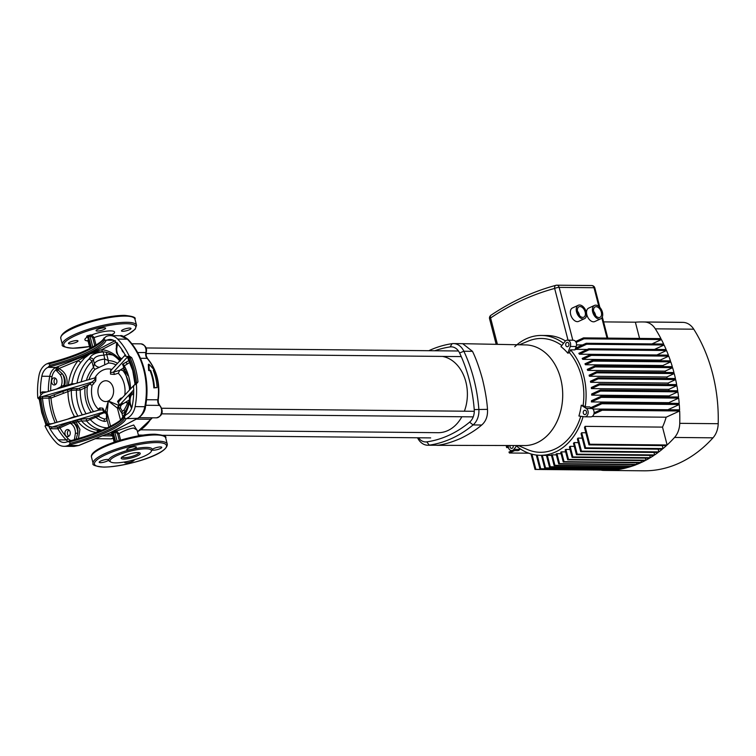 <?xml version="1.0" encoding="UTF-8"?>
<svg xmlns="http://www.w3.org/2000/svg" width="756" height="756" viewBox="0 0 756 756"><rect width="100%" height="100%" fill="white"/><g stroke="black" fill="none" stroke-linecap="round" stroke-linejoin="round"><path stroke-width="1.13" d="M145.965 448.818A21.348 4.706 165.5 0 0 122.67 453.345A21.348 4.706 165.5 0 0 110.074 461.179A21.348 4.706 165.5 0 0 115.498 462.861A21.348 4.706 165.5 0 0 138.802 458.334A21.348 4.706 165.5 0 0 151.398 450.491A21.348 4.706 165.5 0 0 145.965 448.818M104.347 327.82A4.923 1.087 165.5 0 0 98.97 328.869A4.923 1.087 165.5 0 0 96.059 330.674A4.923 1.087 165.5 0 0 97.316 331.062A4.923 1.087 165.5 0 0 102.693 330.022A4.923 1.087 165.5 0 0 105.604 328.208A4.923 1.087 165.5 0 0 104.347 327.82M76.725 340.559A4.923 1.087 165.5 0 0 71.347 341.599A4.923 1.087 165.5 0 0 68.446 343.413A4.923 1.087 165.5 0 0 69.694 343.8A4.923 1.087 165.5 0 0 75.071 342.751A4.923 1.087 165.5 0 0 77.981 340.947A4.923 1.087 165.5 0 0 76.725 340.559M129.758 328.066A4.923 1.087 165.5 0 0 124.381 329.115A4.923 1.087 165.5 0 0 121.47 330.92A4.923 1.087 165.5 0 0 122.727 331.308A4.923 1.087 165.5 0 0 128.104 330.268A4.923 1.087 165.5 0 0 131.005 328.454A4.923 1.087 165.5 0 0 129.758 328.066M107.465 459.431A4.923 1.087 165.5 0 0 102.088 460.47A4.923 1.087 165.5 0 0 99.187 462.285A4.923 1.087 165.5 0 0 100.435 462.672A4.923 1.087 165.5 0 0 105.594 461.699A4.923 1.087 165.5 0 0 108.722 459.922A4.923 1.087 165.5 0 0 108.722 459.818A4.923 1.087 165.5 0 0 107.465 459.431M135.088 446.692A4.923 1.087 165.5 0 0 129.711 447.741A4.923 1.087 165.5 0 0 126.8 449.546A4.923 1.087 165.5 0 0 128.057 449.933A4.923 1.087 165.5 0 0 131.374 449.48A4.923 1.087 165.5 0 0 136.345 447.079A4.923 1.087 165.5 0 0 135.088 446.692M110.357 461.689A22.444 4.952 -14.5 0 1 108.722 459.922A22.444 4.952 -14.5 0 1 131.374 449.48A22.444 4.952 -14.5 0 1 146.484 447.42A22.444 4.952 -14.5 0 1 152.211 449.688A4.923 1.087 165.5 0 0 152.211 449.792A4.923 1.087 165.5 0 0 153.468 450.179A4.923 1.087 165.5 0 0 158.845 449.14A4.923 1.087 165.5 0 0 161.746 447.325A4.923 1.087 165.5 0 0 160.499 446.938A4.923 1.087 165.5 0 0 155.339 447.911A4.923 1.087 165.5 0 0 152.211 449.688A22.444 4.952 -14.5 0 1 151.398 451.067M124.995 461.907A4.923 1.087 165.5 0 0 124.589 462.53A4.923 1.087 165.5 0 0 125.846 462.918A4.923 1.087 165.5 0 0 131.223 461.869A4.923 1.087 165.5 0 0 134.133 460.064A4.923 1.087 165.5 0 0 133.935 459.846M442.506 356.426A38.31 28.898 90.6 0 1 465.838 381.789A38.31 28.898 90.6 0 1 464.392 411.198M111.85 369.41A22.255 16.783 -89.4 0 0 95.039 377.603L95.398 377.339A1.096 0.917 -124.7 0 1 95.095 377.82L42.941 392.988L40.909 395.029L40.446 393.073A61.841 46.645 90.6 0 1 41.835 376.242L49.735 376.318A12.587 9.497 90.6 0 1 55.878 367.435L47.968 367.359L49.849 365.337A60.206 13.277 165.5 0 0 104.526 340.124L106.946 340.172A12.587 9.497 -89.4 0 1 110.14 339.463A12.587 9.497 -89.4 0 1 115.876 342.109A61.841 46.645 90.6 0 1 124.749 354.214L125.288 356.133L125.666 354.97M110.612 370.742L110.508 372.472L113.305 372.235L119.75 370.27L124.362 367.463M127.811 357.711L126.838 357.673L127.566 356.728L129.21 355.963L131.714 357.692L130.079 357.777A1.644 1.011 65.2 0 0 128.596 356.218L129.21 355.963M125.137 355.49L125.288 356.133L127.887 356.539A1.644 1.011 65.2 0 1 129.37 358.098L128.87 358.306A1.644 1.03 69.4 0 0 127.566 356.728M39.548 399.716L37.866 398.072L39.577 397.287L42.865 396.39L49.82 396.427L66.802 389.964L72.17 388.801L78.804 388.471L89.586 384.18L94.887 379.673L95.143 377.811L43.375 392.903M55.179 422.774A61.841 46.645 90.6 0 1 51.219 411.396A61.841 46.645 90.6 0 1 48.989 398.166L42.317 398.128L40.531 399.055A1.644 1.011 -114.8 0 0 39.047 397.495L40.909 395.029M95.398 377.339L95.917 377.14L95.766 380.93L94.869 379.635L95.332 379.446L95.766 380.93L92.109 385.324A22.255 16.783 -89.4 0 0 92.402 398.497A22.255 16.783 -89.4 0 0 98.261 409.109L99.82 407.909L102.816 408.202L104.904 411.963L104.649 411.141L105.415 411.642L106.7 413.277L107.144 420.251A5.472 2.816 -135.8 0 1 106.407 418.37L106.52 414.666L104.649 411.141A20.299 15.309 -89.4 0 0 105.339 411.292L108.306 400.973L118.427 405.254A20.299 15.309 -89.4 0 0 118.9 404.573L119.646 405.169L119.07 404.224M124.778 395.133A22.255 16.783 -89.4 0 0 124.154 383.859A22.255 16.783 -89.4 0 0 118.295 373.256L114.402 374.428L110.527 374.125L110.508 372.566M110.688 371.073L110.659 370.345L111.69 369.835M138.575 435.872L137.063 430.032L133.595 428.019C129.153 428.69 124.267 430.561 118.928 433.642L120.61 440.134M69.079 444.963L70.024 443.375A60.206 13.277 165.5 0 0 124.712 418.162L126.195 418.635A61.302 13.523 -14.5 0 1 69.079 444.963L68.153 445.397A16.415 12.389 -89.4 0 1 63.986 446.305A16.415 12.389 -89.4 0 1 56.492 442.865A65.677 49.537 90.6 0 1 45.02 425.978L46.267 425.401L52.202 427.017L58.25 427.074L70.157 421.791L81.78 419.079L89.293 418.512L104.13 412.767A22.255 16.783 -89.4 0 0 105.32 413.107L104.923 412.02L104.13 412.767M45.681 425.675L45.785 424.258L41.722 412.511L39.265 399.253M130.051 362.228L124.069 366.008M83.547 386.288A1.644 1.011 -114.8 0 1 85.022 387.847L87.337 386.59A28.17 21.244 -89.4 0 0 88.178 400.444A28.17 21.244 -89.4 0 0 93.564 411.604M67.482 419.193L74.447 416.556L78.029 416.206M78.804 388.471A1.644 1.011 -114.8 0 1 80.278 390.039L71.329 390.323L50.992 398.034L48.989 398.166A1.644 1.238 -89.4 0 1 49.82 396.427A1.644 0.718 -110.8 0 1 50.992 398.034A60.574 45.691 -89.4 0 0 53.185 410.99A60.574 45.691 -89.4 0 0 57.097 422.217M133.661 393.97L131.336 395.038A10.395 7.844 -89.4 0 0 130.476 404.12A10.395 7.844 -89.4 0 0 131.78 407.248A1.644 0.68 148.7 0 0 131.45 408.108L131.582 408.325M117.643 343.243L116.689 348.903L116.122 348.894L116.604 352.854L120.469 359.185L121.981 358.864M55.453 384.577A3.553 2.684 90.6 0 1 54.205 382.621A3.553 2.684 90.6 0 1 55.509 378.293M51.682 382.593A3.553 2.684 -89.4 0 0 54.186 384.984A3.553 2.684 -89.4 0 0 56.766 380.259A3.553 2.684 -89.4 0 0 54.262 377.868A3.553 2.684 -89.4 0 0 51.682 382.593M68.815 436.259A3.553 2.684 90.6 0 1 67.567 434.303A3.553 2.684 90.6 0 1 68.881 429.975M65.054 434.275A3.553 2.684 -89.4 0 0 67.558 436.666A3.553 2.684 -89.4 0 0 70.128 431.941A3.553 2.684 -89.4 0 0 67.624 429.55A3.553 2.684 -89.4 0 0 65.054 434.275M121.877 349.527A3.553 2.684 -89.4 0 0 121.99 350.179A3.553 2.684 -89.4 0 0 123.71 352.4M135.211 384.398A1.644 0.992 61.2 0 0 135.296 383.16L135.097 383.85L137.979 381.903L136.42 383.878L133.906 385.314L133.453 387.592M37.866 398.072L38.339 397.826A1.644 1.011 -114.8 0 1 39.822 399.385A64.581 48.715 -89.4 0 0 42.062 412.228A64.581 48.715 -89.4 0 0 46.239 424.192L46.239 424.192A1.644 1.011 -114.8 0 1 46.078 425.496M46.239 424.192L52.258 423.625M40.446 393.073L42.289 391.882A1.096 0.822 -89.4 0 0 43.035 392.959M56.549 389.028L63.164 385.598L64.685 385.456A1.096 0.822 -89.4 0 0 64.884 386.609M74.315 439.68A2.882 2.173 90.6 0 1 74.485 438.877L75.43 433.216L77.745 433.245C78.388 428.85 77.273 425.411 74.381 422.925A1.096 0.822 90.6 0 1 74.551 420.969M75.43 433.216A10.395 7.844 -89.4 0 0 70.138 423.256L57.862 428.775L51.814 428.718A1.096 0.822 90.6 0 1 52.202 427.017L70.157 421.791A1.096 0.482 69.1 0 1 71.007 423.133L70.138 423.256A1.096 0.68 65.2 0 0 69.155 422.217M40.531 399.055L39.775 400.085M94.802 345.775L92.761 337.894L91.268 336.335A1.096 0.822 90.6 0 1 91.778 334.936L94.094 337.611L96.012 345.048M130.353 393.999A1.096 0.68 65.2 0 1 131.336 395.038L130.694 395.624A1.096 0.841 59.9 0 0 129.522 394.424L133.708 392.459M60.763 387.809A1.096 0.68 -114.8 0 0 60.782 387.081A10.395 7.844 -89.4 0 0 60.348 374.872L56.983 371.215A2.882 2.173 90.6 0 1 56.02 369.788L56.199 367.501L57.116 367.652A1.644 1.238 90.6 0 1 57.673 367.132A1.644 0.794 68.3 0 1 58.873 368.541C65.488 372.028 68.106 377.726 66.726 385.626L68.342 384.993A41.523 31.327 90.6 0 1 78.208 360.546L58.873 368.541A1.644 0.699 -66.8 0 1 58.07 369.949L62.389 373.851A12.039 9.081 90.6 0 1 63.844 385.447A1.096 0.822 -89.4 0 0 64.251 386.788M55.991 367.917A1.644 1.295 -3.3 0 0 57.116 367.652L57.588 369.24A1.436 1.087 -89.4 0 0 58.07 369.949A1.644 0.954 -54.1 0 0 56.983 371.215M37.8 398.072A65.677 49.537 90.6 0 1 39.028 375.335A16.415 12.389 -89.4 0 1 47.033 363.74L49.442 363.778L49.849 365.337M112.984 436.212L110.678 434.407M118.295 402.835L117.577 401.389L120.582 398.336L122.396 397.703M118.683 428.34L113.069 431.553L115.328 430.996L113.06 432.659A44.056 33.236 90.6 0 1 112.795 432.782L111.434 432.309L107.985 433.594M119.306 440.521L117.596 433.925L116.122 432.385A1.096 0.822 90.6 0 1 116.585 431.014L133.708 424.995L137.195 430.551M110.763 434.426L112.134 433.065M119.24 401.096L118.371 403.071L120.743 405.991A22.255 16.783 -89.4 0 0 121.518 404.753L119.646 405.169M129.181 400.689A1.096 0.68 65.2 0 0 128.596 400.396L121.518 404.753M129.276 397.25L129.106 396.106L130.202 395.482M129.72 395.293L128.841 395.152L133.727 389.898M91.372 347.684L88.528 336.675A2.192 1.654 90.6 0 1 88.471 336.411L86.638 336.722L86.931 336.004L90.54 334.927L88.471 336.411A0.822 0.51 65.2 0 0 87.734 335.626M111.869 432.763L112.304 432.98A0.822 0.68 -121.3 0 0 111.434 432.309L112.058 432.007A43.234 32.612 -89.4 0 0 112.323 431.884L112.058 432.007A0.822 0.51 -114.5 0 1 112.795 432.782M133.651 388.348L133.708 388.868A61.841 46.645 90.6 0 1 132.319 405.698A12.587 9.497 -89.4 0 1 126.186 414.59L124.315 416.613A60.206 13.277 -14.5 0 1 69.628 441.825L67.218 441.778A12.587 9.497 -89.4 0 1 64.014 442.477A12.587 9.497 -89.4 0 1 58.278 439.841A61.841 46.645 90.6 0 1 49.414 427.735L48.866 425.817M68.144 441.343L68.418 441.249C96.333 434.398 121.82 422.406 124.419 415.819L124.712 418.162M128.066 339.435A2.74 1.427 135.9 0 0 127.367 339.179L120.223 335.73C121.347 335.059 123.965 336.288 128.066 339.435L128.066 339.435C135.74 347.476 141.174 357.55 144.358 369.675C147.429 381.808 147.826 394.103 145.521 406.567L145.521 406.567C145.199 410.905 142.771 414.76 138.244 418.125L138.244 418.125A2.74 2.003 -118.6 0 1 137.601 418.314L126.195 418.635M127.121 418.21A16.415 12.389 -89.4 0 0 135.126 406.615L144.84 406.709A65.677 49.537 -89.4 0 0 143.659 369.457A65.677 49.537 -89.4 0 0 127.367 339.179L117.662 339.085A65.677 49.537 90.6 0 1 129.134 355.963M136.354 383.868A65.677 49.537 90.6 0 1 135.126 406.615M104.526 340.124L104.13 338.575A60.206 13.277 -14.5 0 1 49.442 363.778M117.662 339.085A16.415 12.389 -89.4 0 0 110.178 335.636A16.415 12.389 -89.4 0 0 106.01 336.552L104.13 338.575L104.243 337.781C102.977 339.671 102.4 341.693 90.333 348.214C79.049 353.884 65.016 358.883 48.233 363.211L47.968 363.305M70.024 443.375L69.628 441.825M104.498 412.521A1.096 0.917 55.3 0 0 103.534 412.086L103.941 411.812L102.693 409.846L98.979 410.073L46.267 425.401M47.968 367.359A12.587 9.497 -89.4 0 0 41.835 376.242M94.869 379.635L95.369 378.331L95.332 379.446M123.077 365.507L122.472 364.297L129.276 360.338M129.512 390.039A28.17 21.244 -89.4 0 0 122.642 370.317L124.4 369.693A1.644 1.011 65.2 0 0 122.916 368.134M96.872 432.271A2.74 1.795 -84.4 0 1 98.696 430.41L100.576 430.514M127.499 407.153A30.552 23.049 90.6 0 1 124.948 411.642A5.377 4.054 90.6 0 1 121.962 413.419A5.472 3.591 -90.7 0 1 122.321 411.037A2.996 2.259 -89.4 0 0 123.975 410.045A28.17 21.244 -89.4 0 0 127.556 402.891L129.588 401.436M130.259 397.183L130.212 398.488M86.411 380.344A30.552 23.049 90.6 0 1 93.489 367.454A5.472 2.769 43 0 0 94.972 369.315A28.17 21.244 -89.4 0 0 89 379.474L88.358 379.786M68.427 385.579A1.096 0.501 -111.1 0 0 68.342 384.993L71.877 383.727L74.683 383.755M103.203 351.795L97.921 351.871L89.992 353.884L84.492 358.06A2.74 1.862 42.9 0 1 82.697 357.588A1.644 0.945 66.4 0 0 81.884 357.125L89.992 353.884L78.208 360.546A2.74 1.314 39.5 0 0 81.034 362.124A39.407 29.72 -89.4 0 0 71.877 383.727A1.096 0.822 -89.4 0 0 72 384.539M105.793 352.201A2.74 1.795 -93.7 0 1 106.738 354.545L103.742 355.178C97.949 355.414 94.509 357.002 93.404 359.941L91.92 361.387A2.74 1.455 46.5 0 0 88.924 359.138L89.699 358.146C91.391 354.621 95.899 352.542 103.213 351.918L103.865 351.871M81.204 381.865A36.666 27.66 -89.4 0 1 91.92 361.387L93.489 367.454L94.406 363.797C95.653 361.359 99.093 359.771 104.734 359.034L108.316 360.621A5.472 3.591 90.9 0 0 108.637 363.012L94.972 369.315M108.902 427.064L107.144 420.251A5.377 4.054 90.6 0 1 103.978 421.309A5.472 3.544 -77.4 0 1 104.64 418.956A28.17 21.244 -89.4 0 1 98.516 416.272L86.581 420.988L81.506 420.941L76.139 422.009L79.938 429.417L78.435 438.508M116.027 342.26L101.776 349.678A41.523 31.327 90.6 0 1 120.384 360.225M116.329 346.295L116.622 342.893M106.407 434.105L101.37 436.221A2.74 1.54 -113.4 0 1 100.954 436.297L112.181 431.941L137.601 418.314C141.259 416.197 143.668 412.332 144.84 406.709L145.521 406.567M74.031 446.409L78.633 445.501A2.74 1.332 68.2 0 0 78.974 445.454L74.031 446.409L63.986 446.305M120.223 335.73L110.178 335.636M51.814 428.718L49.414 427.735M97.921 351.871A2.74 1.361 84 0 1 96.9 351.039L89.992 353.884L96.003 350.623A1.644 1.087 -116 0 1 96.9 351.039L101.776 349.678A2.74 1.795 -84.4 0 0 103.298 351.805L101.342 351.701M66.811 386.042A1.096 0.491 -111.1 0 0 66.726 385.626L64.685 385.456C65.838 381.222 65.073 377.348 62.389 373.851A1.644 0.68 -31.3 0 0 60.348 374.872M148.932 364.165L148.318 364.449L148.649 370.544L150 370.553A43.234 32.612 90.6 0 1 153.827 387.885L157.125 387.63L154.432 387.601A44.056 33.236 -89.4 0 0 150.595 370.279L149.244 370.27L148.932 364.165L154.64 370.317L153.288 370.308A44.056 33.236 90.6 0 1 157.125 387.63M153.402 370.591L154.64 370.317M84.492 358.06L81.034 362.124M120.525 420.081L117.435 408.136L108.306 400.973L107.106 412.899L110.556 426.242M149.244 370.27L148.649 370.544M154.432 387.601L153.827 387.885M150.595 370.279L150 370.553M122.869 416.896L121.962 413.419L118.692 408.231L118.9 404.573L120.743 405.991M104.923 412.001L103.941 411.812L104.073 411.273L104.923 412.001M120.573 406.407L120.478 407.89A5.472 0.576 4.7 0 0 118.645 407.767A5.472 1.21 165.5 0 1 117.435 408.136A5.472 1.03 110.6 0 0 118.427 405.254A5.472 2.476 36.2 0 1 118.739 405.5A5.472 1.314 -10.2 0 0 119.684 405.405M105.075 412.143A5.472 0.983 138 0 1 105.415 411.642A5.472 3.563 -79.9 0 0 105.339 411.292A5.472 3.43 -178.4 0 1 107.106 412.899A5.472 1.21 -14.5 0 1 106.7 413.277A5.472 2.74 154.4 0 0 106.398 414.373M106.842 413.693A5.472 2.429 157.3 0 0 106.52 414.666M104.64 418.956A2.996 2.259 -89.4 0 0 106.407 418.37M89.699 358.146A2.74 2.4 18.7 0 1 93.404 359.941L94.406 363.797A5.472 4.479 11.7 0 0 98.696 367.18M103.213 351.918L104.734 359.034A5.472 0.765 93.1 0 0 104.734 364.392M116.037 364.902A28.17 21.244 -89.4 0 0 108.637 363.012M118.692 408.231A5.472 0.737 0.6 0 1 120.516 408.212L122.321 411.037M75.298 420.79A1.096 0.491 68.9 0 1 76.139 422.009L73.54 422.916A12.039 9.081 90.6 0 1 77.745 433.245L76.044 439.444M48.337 391.419A61.841 46.645 90.6 0 1 49.735 376.318L52.013 376.724A10.943 8.259 -89.4 0 1 56.02 369.788L57.588 369.24M81.884 357.125L55.878 367.435A1.644 1.011 -114.8 0 1 56.199 367.501A1.644 1.484 -1.6 0 0 56.851 367.35M74.485 438.877L75.591 439.33M73.71 420.96A1.096 0.822 90.6 0 0 73.54 422.916L71.007 423.133M103.402 351.814A2.74 1.795 -84.4 0 1 103.298 351.805C109.554 352.457 115.129 355.585 120.043 361.188M103.487 411.576L103.213 409.932L104.073 411.273M109.327 433.084L120.45 427.423A2.74 1.833 -116.3 0 1 119.902 427.556M113.06 432.659A0.822 0.51 -115 0 0 112.323 431.884L113.069 431.553L113.608 432.375M116.122 432.385L114.865 432.366A1.096 0.822 -89.4 0 1 115.328 430.996L116.585 431.014L118.928 433.642L117.596 433.925M99.82 407.909A1.644 1.38 -125.1 0 1 99.508 409.884L98.979 410.073M48.762 424.636L99.527 409.865M46.948 425.184L47.637 424.966L46.957 425.165M110.943 370.525L110.367 372.141M118.437 402.882L117.577 401.389L118.323 402.825M119.268 404.299L119.429 404.46A0.548 0.482 124.7 0 0 119.741 404.536L123.048 403.458M39.577 397.287A1.644 0.992 -118.8 0 1 41.013 398.809A62.937 47.477 90.6 0 0 43.234 411.689A62.937 47.477 90.6 0 0 47.439 423.653A1.644 1.03 -110.6 0 1 47.042 425.137M93.64 383.991A1.644 1.38 -125.1 0 0 91.769 382.167L42.865 396.39A1.644 0.964 -95.1 0 0 42.317 398.128M66.802 389.964A1.644 0.728 -110.9 0 1 67.974 391.523A41.523 31.327 90.6 0 0 69.656 404.753A41.523 31.327 90.6 0 0 74.447 416.556A1.644 0.728 -110.9 0 1 74.513 417.151M87.337 386.59L89.142 384.388M89.586 384.18L92.109 385.324M46.948 423.861A1.644 1.011 -114.8 0 1 46.73 425.231M48.904 423.587A1.644 0.964 -95.1 0 0 49.669 424.371M98.261 409.109L98.516 410.168M103.213 409.903L102.693 409.846L102.816 408.202L103.213 409.932L102.693 409.884M128.454 358.278A1.644 1.446 -79.8 0 0 127.528 357.607L127.528 357.607A1.644 1.446 -79.8 0 0 126.838 357.673L113.305 372.235A1.644 0.529 71.1 0 1 114.402 374.428M130.58 388.886A41.523 31.327 90.6 0 0 128.936 377.433A41.523 31.327 90.6 0 0 124.145 365.63A1.644 1.257 59.9 0 0 122.472 364.297M120.204 370.062L122.642 370.317M118.295 373.256L119.75 370.27M110.489 372.434L110.527 374.125L110.565 372.425M136.335 383.887A1.644 1.011 65.2 0 0 136.486 382.583A64.581 48.715 -89.4 0 0 134.247 369.731A64.581 48.715 -89.4 0 0 130.079 357.777L129.37 358.098M135.626 384.209A1.644 1.011 65.2 0 0 135.787 382.905M120.828 399.385A1.644 0.529 71.1 0 0 120.582 398.336M61.529 386.496A1.096 0.482 -110.9 0 1 61.586 387.563M63.164 385.598L63.617 386.977M95.492 378.076L95.917 377.14L95.369 378.331L94.812 378.038M103.978 421.309A30.552 23.049 90.6 0 1 95.606 417.095A1.096 0.68 65.2 0 0 94.623 416.055M98.516 416.272L99.924 414.118M107.295 427.839A36.666 27.66 -89.4 0 1 90.285 419.552A1.096 0.68 65.2 0 0 89.293 418.512M96.399 432.46A41.523 31.327 90.6 0 1 77.745 421.394A1.096 0.501 68.9 0 0 76.914 420.175M72.822 422.954L72.604 421.083L103.534 412.086L102.325 413.012M71.017 440.578A10.943 8.259 -89.4 0 1 68.031 438.631A60.206 45.407 -89.4 0 1 60.008 427.924A1.096 0.68 65.2 0 0 59.025 426.885M130.193 396.248A1.096 1.058 -37.5 0 0 129.975 395.52L129.975 395.52A1.096 1.058 -37.5 0 0 128.841 395.152L120.28 404.365L120.78 405.018M130.051 396.664A1.096 0.832 60.3 0 0 129.106 396.106M125.458 402.353L127.556 402.891M120.648 360.461L120.469 359.185A1.096 1.058 142.5 0 1 120.62 359.346L120.62 359.346A1.096 1.058 142.5 0 1 120.809 359.761M118.314 402.542L118.39 403.146M119.665 405.197L119.278 404.262M118.371 403.071L119.061 404.158M90.607 348.081L87.743 337.034A2.192 1.654 90.6 0 0 87.668 336.779L86.638 336.722L87.668 336.779A0.822 0.51 65.2 0 0 86.931 336.004M111.784 432.12A0.822 0.51 -114 0 1 112.531 432.904A2.192 1.654 90.6 0 1 112.587 433.084L114.874 441.948M112.568 431.761A0.822 0.51 -115.5 0 1 113.324 432.536A2.192 1.654 90.6 0 0 113.362 432.725L114.865 432.366L117.152 441.202M461.869 416.754A38.31 28.898 90.6 0 1 438.121 432.697L140.833 429.805M428.813 350.708A136.827 103.203 90.6 0 1 452.069 343.678A16.415 12.389 90.6 0 1 453.505 343.574L462.672 343.678L472.481 351.332C475.996 358.476 479.323 367.766 482.479 379.191C485.276 390.776 486.949 400.831 487.488 409.346C487.903 416.074 485.976 421.3 481.704 425.023C476.299 429.72 469.278 434.19 460.64 438.423C451.88 442.203 444.292 444.471 437.866 445.237L427.801 445.246A16.415 12.389 90.6 0 1 417.548 437.781M522.339 445.501A50.35 37.98 -89.4 0 0 537.034 442.78A50.35 37.98 -89.4 0 0 549.848 432.819A50.35 37.98 -89.4 0 0 562.644 398.119A50.35 37.98 -89.4 0 0 553.231 361.727A50.35 37.98 -89.4 0 0 527.121 344.963M453.505 343.574A16.415 12.389 90.6 0 1 463.863 351.247A136.827 103.203 90.6 0 1 473.851 379.106A136.827 103.203 90.6 0 1 478.86 409.261A16.415 12.389 90.6 0 1 473.076 424.938A136.827 103.203 90.6 0 1 429.238 445.152A16.415 12.389 90.6 0 1 427.801 445.246M418.54 437.79A13.136 9.904 -89.4 0 0 426.828 441.863A133.538 100.728 -89.4 0 0 469.618 422.141A13.136 9.904 -89.4 0 0 474.239 409.591A133.538 100.728 -89.4 0 0 459.601 352.976A13.136 9.904 -89.4 0 0 450.16 346.919A133.538 100.728 -89.4 0 0 434.776 350.765M509.979 445.86A2.192 1.654 -89.4 0 0 510.045 446.928A2.192 1.654 -89.4 0 0 511.585 448.393A2.192 1.654 -89.4 0 0 513.239 445.823M586.439 411.708A2.192 1.654 90.6 0 1 584.861 414.619A2.192 1.654 90.6 0 1 583.32 413.145A2.192 1.654 90.6 0 1 584.898 410.234A2.192 1.654 90.6 0 1 586.439 411.708M590.455 416.839A4.375 3.298 -89.4 0 0 590.767 416.858A4.375 3.298 -89.4 0 0 593.933 411.047A4.375 3.298 -89.4 0 0 592.26 408.542L589.718 406.908L585.22 406.86A59.932 45.199 -89.4 0 0 583.67 375.666A59.932 45.199 -89.4 0 0 570.478 349.848L574.966 349.886L576.214 346.503L570.289 346.446A4.375 3.298 -89.4 0 0 570.449 343.101A4.375 3.298 -89.4 0 0 567.369 340.162A4.375 3.298 -89.4 0 0 565.034 341.4L560.961 346.626A56.331 42.497 -89.4 0 1 567.803 353.184L569.448 352.655L570.478 349.848M581.26 405.225L586.335 408.486A4.375 3.298 90.6 0 1 588.007 410.98A4.375 3.298 90.6 0 1 584.842 416.802A4.375 3.298 90.6 0 1 584.53 416.783L578.916 416.027A56.331 42.497 -89.4 0 0 581.26 405.225L583.112 405.509A56.917 42.931 -89.4 0 0 581.525 376.658A56.917 42.931 -89.4 0 0 569.448 352.655M565.762 345.265A2.192 1.654 -89.4 0 0 567.302 346.73A2.192 1.654 -89.4 0 0 568.89 343.819A2.192 1.654 -89.4 0 0 567.35 342.355A2.192 1.654 -89.4 0 0 565.762 345.265M567.369 340.162L573.294 340.219A4.375 3.298 90.6 0 1 576.374 343.158A4.375 3.298 90.6 0 1 576.214 346.503M593.611 311.292A5.746 3.553 -114.8 0 1 595.473 314.874A5.746 3.553 -114.8 0 1 595.633 315.677M593.781 312.096A5.746 3.553 65.2 0 0 599.962 317.35A5.746 3.553 65.2 0 0 601.332 312.171A5.746 3.553 65.2 0 0 595.152 306.917A5.746 3.553 65.2 0 0 593.781 312.096M602.409 312.181A7.39 4.574 65.2 0 0 594.462 305.424A7.39 4.574 65.2 0 0 592.704 312.086A7.39 4.574 65.2 0 0 600.651 318.843A7.39 4.574 65.2 0 0 602.409 312.181M594.462 305.424L588.603 308.127A7.39 4.574 65.2 0 0 586.845 314.789A7.39 4.574 65.2 0 0 594.792 321.546L600.651 318.843M577.442 311.141A5.746 3.553 -114.8 0 1 579.304 314.713A5.746 3.553 -114.8 0 1 579.465 315.517M577.612 311.935A5.746 3.553 65.2 0 0 583.793 317.199A5.746 3.553 65.2 0 0 585.163 312.011A5.746 3.553 65.2 0 0 578.983 306.756A5.746 3.553 65.2 0 0 577.612 311.935M586.24 312.02A7.39 4.574 65.2 0 0 578.293 305.263A7.39 4.574 65.2 0 0 576.535 311.926A7.39 4.574 65.2 0 0 584.482 318.682A7.39 4.574 65.2 0 0 586.24 312.02M578.293 305.263L572.434 307.966A7.39 4.574 65.2 0 0 570.676 314.628A7.39 4.574 65.2 0 0 578.623 321.385L584.482 318.682M528.746 453.194L509.431 453.005L514.628 450.614M512.171 450.585L508.949 452.079A140.654 106.095 -89.4 0 0 509.431 453.005M508.476 447.618L506.737 447.599L508.344 446.862M507.956 445.879L506.293 446.645A140.654 106.095 -89.4 0 0 506.737 447.599M561.821 345.53A56.917 42.931 -89.4 0 0 528.283 341.079L519.901 344.556M563.522 343.337A59.932 45.199 -89.4 0 0 541.485 335.456A59.932 45.199 -89.4 0 0 514.76 346.692M596.531 371.782L589.104 375.203A59.932 45.199 90.6 0 1 589.245 375.723A59.932 45.199 90.6 0 1 589.378 376.242L596.796 372.821A140.654 106.095 -89.4 0 0 596.531 371.782L673.965 372.538A140.654 106.095 90.6 0 0 672.613 367.671L665.082 371.139L587.639 370.383L595.18 366.915A140.654 106.095 -89.4 0 0 594.877 365.895L672.311 366.651A140.654 106.095 90.6 0 0 670.789 361.859L662.861 365.507L585.428 364.751L593.356 361.103A140.654 106.095 -89.4 0 0 593.016 360.102L670.449 360.858A140.654 106.095 90.6 0 0 668.767 356.133L660.149 360.111L582.715 359.355L591.334 355.386A140.654 106.095 -89.4 0 0 590.956 354.394L668.389 355.15A140.654 106.095 90.6 0 0 666.537 350.51L656.888 354.961L579.446 354.205L589.104 349.763A140.654 106.095 -89.4 0 0 588.688 348.79L666.121 349.546A140.654 106.095 90.6 0 0 664.089 344.991L654.45 349.433M665.516 372.453A59.932 45.199 -89.4 0 0 665.082 371.139M594.877 365.895L587.289 369.391A59.932 45.199 90.6 0 1 587.639 370.383M663.324 366.565A59.932 45.199 -89.4 0 0 662.861 365.507M593.016 360.102L584.993 363.797A59.932 45.199 90.6 0 1 585.428 364.751M660.508 360.754A59.932 45.199 -89.4 0 0 660.149 360.111M590.956 354.394L582.186 358.438A59.932 45.199 90.6 0 1 582.715 359.355M588.688 348.79L578.822 353.345A59.932 45.199 90.6 0 1 579.446 354.205M587.232 349.461L575.562 349.348L586.656 344.235A140.654 106.095 -89.4 0 0 586.212 343.281L663.645 344.037A140.654 106.095 90.6 0 0 661.434 339.557L651.974 343.923M582.583 344.953L576.544 344.897M541.485 335.456L547.06 335.513A59.932 45.199 90.6 0 1 565.479 340.928M551.483 455.395L547.325 455.348A59.932 45.199 90.6 0 1 546.456 455.367L549.451 466.972L626.885 467.728A140.654 106.095 90.6 0 1 622.972 468.654L622.727 467.68M556.378 454.885L552.22 454.838A59.932 45.199 90.6 0 1 551.379 454.98L554.129 465.592L631.562 466.348A140.654 106.095 90.6 0 1 627.707 467.501L627.395 466.31M561.103 453.704L556.945 453.666A59.932 45.199 90.6 0 1 556.132 453.912L558.722 463.948L636.165 464.704A140.654 106.095 90.6 0 1 632.366 466.083L631.997 464.656M565.658 451.89L561.5 451.852A59.932 45.199 90.6 0 1 560.716 452.211L563.258 462.029L640.691 462.785A140.654 106.095 90.6 0 1 636.949 464.382L636.533 462.748M570.062 449.451L565.894 449.414A59.932 45.199 90.6 0 1 565.138 449.877L567.718 459.846L645.152 460.602A140.654 106.095 90.6 0 1 641.475 462.426L640.993 460.565M574.295 446.38L570.128 446.333A59.932 45.199 90.6 0 1 569.4 446.919L572.112 457.399L649.546 458.155A140.654 106.095 90.6 0 1 645.926 460.196L645.388 458.117M578.349 442.629L574.182 442.581A59.932 45.199 90.6 0 1 573.492 443.29L576.441 454.687L653.874 455.443A140.654 106.095 90.6 0 1 650.311 457.701L649.716 455.395M582.215 438.13L578.047 438.093A59.932 45.199 90.6 0 1 577.395 438.934L580.693 451.701L658.126 452.447A140.654 106.095 90.6 0 1 654.62 454.942L653.968 452.409M585.862 432.782L581.695 432.744A59.932 45.199 90.6 0 1 581.08 433.746L584.879 448.431L662.313 449.187A140.654 106.095 90.6 0 1 658.863 451.899L658.145 449.14M585.068 426.356L589.689 444.226L667.123 444.982L662.502 427.112L585.068 426.356A59.932 45.199 90.6 0 1 584.501 427.556L588.981 444.878L666.423 445.624A140.654 106.095 90.6 0 1 663.031 448.582L662.256 445.586M662.502 427.112A59.932 45.199 -89.4 0 0 666.149 417.208L592.128 416.49M602.116 409.119L592.855 409.034M668.767 403.288A59.932 45.199 -89.4 0 0 668.824 402.674L591.381 401.927L601.256 397.373A140.654 106.095 -89.4 0 0 601.133 396.276L678.567 397.023A140.654 106.095 90.6 0 0 677.886 391.844L669.117 395.889L591.674 395.133L600.444 391.088A140.654 106.095 -89.4 0 0 600.283 390.011L677.716 390.767A140.654 106.095 90.6 0 0 676.866 385.664L668.843 389.359L591.409 388.603L599.432 384.908A140.654 106.095 -89.4 0 0 599.234 383.84L676.667 384.596A140.654 106.095 90.6 0 0 675.647 379.569L668.068 383.065L590.634 382.309L598.213 378.813A140.654 106.095 -89.4 0 0 597.987 377.764L675.42 378.52A140.654 106.095 90.6 0 0 674.229 373.568L666.811 376.998L589.378 376.242M601.133 396.276L591.475 400.718A59.932 45.199 90.6 0 1 591.381 401.927M669.107 396.938A59.932 45.199 -89.4 0 0 669.117 395.889M600.283 390.011L591.674 393.98A59.932 45.199 90.6 0 1 591.674 395.133M668.947 390.682A59.932 45.199 -89.4 0 0 668.843 389.359M599.234 383.84L591.315 387.497A59.932 45.199 90.6 0 1 591.409 388.603M668.295 384.511A59.932 45.199 -89.4 0 0 668.068 383.065M597.987 377.764L590.445 381.241A59.932 45.199 90.6 0 1 590.634 382.309M667.161 378.444A59.932 45.199 -89.4 0 0 666.811 376.998M518.153 445.738L517.378 446.739A59.932 45.199 -89.4 0 0 540.323 455.31A59.932 45.199 -89.4 0 0 583.093 416.584M525.212 445.567A50.35 37.98 -89.4 0 0 560.668 378.661M518.758 445.728L527.225 449.442A56.917 42.931 -89.4 0 0 580.759 416.272M583.112 405.509L585.22 406.86M575.609 341.514L583.509 337.875L660.952 338.631A140.654 106.095 90.6 0 0 655.31 328.832A19.155 14.449 -89.4 0 0 644.688 322.009L683.14 322.387A140.654 106.095 -89.4 0 0 680.901 322.33L642.449 321.952A140.654 106.095 90.6 0 1 644.688 322.009M576.129 342.43L584.001 338.811A140.654 106.095 -89.4 0 0 583.509 337.875M596.796 372.821L674.229 373.568M598.213 378.813L675.647 379.569M599.432 384.908L676.866 385.664M600.444 391.088L677.886 391.844M601.256 397.373L678.69 398.128L668.824 402.674M591.929 408.325L601.852 403.751A140.654 106.095 -89.4 0 0 601.757 402.636L679.19 403.392A140.654 106.095 90.6 0 0 678.69 398.128M590.88 407.654L601.757 402.636M601.852 403.751L679.285 404.507L667.935 409.733M593.876 414.08L602.23 410.234A140.654 106.095 -89.4 0 0 602.173 409.1L679.606 409.846A140.654 106.095 90.6 0 0 679.285 404.507M594.103 412.814L602.173 409.1M602.23 410.234L679.663 410.98L666.149 417.208M595.18 366.915L672.613 367.671M593.356 361.103L670.789 361.859M591.334 355.386L668.767 356.133M589.104 349.763L666.537 350.51M575.6 348.176L586.212 343.281M586.656 344.235L664.089 344.991M584.001 338.811L661.434 339.557M561.5 451.852L564.042 461.67L641.475 462.426M563.258 462.029A140.654 106.095 -89.4 0 0 564.042 461.67M556.945 453.666L559.516 463.636L636.949 464.382M558.722 463.948A140.654 106.095 -89.4 0 0 559.516 463.636M552.22 454.838L554.932 465.327L632.366 466.083M554.129 465.592A140.654 106.095 -89.4 0 0 554.932 465.327M547.325 455.348L550.273 466.754L627.707 467.501M549.451 466.972A140.654 106.095 -89.4 0 0 550.273 466.754M542.288 455.329L545.539 467.907L622.972 468.654M541.409 455.32L544.707 468.077L622.15 468.833A140.654 106.095 90.6 0 1 618.172 469.533L617.983 468.786M544.707 468.077A140.654 106.095 -89.4 0 0 545.539 467.907M537.214 455.14L540.738 468.777L618.172 469.533M536.316 455.036L539.897 468.9L617.331 469.656A140.654 106.095 90.6 0 1 613.296 470.119L613.173 469.608M539.897 468.9A140.654 106.095 -89.4 0 0 540.738 468.777M531.94 454.186L535.862 469.363L613.296 470.119M530.995 453.931L535.012 469.438L612.445 470.185A140.654 106.095 90.6 0 1 605.367 470.43A140.654 106.095 90.6 0 1 603.127 470.383A19.155 14.449 -89.4 0 1 600.944 470.081M535.012 469.438A140.654 106.095 -89.4 0 0 535.862 469.363M565.894 449.414L568.493 459.44L645.926 460.196M567.718 459.846A140.654 106.095 -89.4 0 0 568.493 459.44M570.128 446.333L572.868 456.955L650.311 457.701M572.112 457.399A140.654 106.095 -89.4 0 0 572.868 456.955M574.182 442.581L577.187 454.186L654.62 454.942M576.441 454.687A140.654 106.095 -89.4 0 0 577.187 454.186M578.047 438.093L581.43 451.152L658.863 451.899M580.693 451.701A140.654 106.095 -89.4 0 0 581.43 451.152M581.695 432.744L585.598 447.835L663.031 448.582M584.879 448.431A140.654 106.095 -89.4 0 0 585.598 447.835M588.981 444.878A140.654 106.095 -89.4 0 0 589.689 444.226M639.567 338.423L635.371 322.198L603.609 321.886M605.367 470.43L643.81 470.808A140.654 106.095 -89.4 0 0 712.993 437.828L674.55 437.45A140.654 106.095 90.6 0 1 667.123 444.982M674.55 437.45A19.155 14.449 -89.4 0 0 679.748 423.332L718.2 423.71A140.654 106.095 -89.4 0 0 693.762 329.2L655.31 328.832M679.663 410.98A140.654 106.095 90.6 0 1 679.748 423.332M635.371 322.198A140.654 106.095 90.6 0 1 642.449 321.952M718.2 423.71A19.155 14.449 90.6 0 1 712.993 437.828M683.14 322.387A19.155 14.449 90.6 0 1 693.762 329.2M496.097 344.046L489.576 318.834A3.279 3.279 0 0 1 490.918 315.28L490.918 315.28A3.279 1.918 56.1 0 0 490.597 317.983L497.335 344.046M598.837 306.435L594.008 287.734A3.279 2.476 -89.4 0 0 591.693 285.532L556.841 285.192A3.279 2.476 90.6 0 0 556.331 285.258A3.279 2.107 75 0 0 555.962 285.305L555.962 285.305A3.279 2.107 75 0 0 554.649 288.452A332.215 250.576 -89.4 0 0 490.597 317.983A3.279 0.728 -14.5 0 0 489.576 318.834M567.803 353.184L570.289 346.446M520.26 448.847L519.826 449.404A4.375 3.298 90.6 0 1 517.491 450.642L511.566 450.585A4.375 3.298 -89.4 0 0 513.9 449.338L516.688 445.766M508.315 445.879A4.375 3.298 -89.4 0 0 511.566 450.585M157.541 441.164A38.31 8.448 -14.5 0 1 167.293 444.178C167.794 455.14 123.946 466.943 103.629 467.113C95.332 466.254 91.826 465.006 93.111 463.362A38.31 8.448 -14.5 0 1 115.725 449.3A38.31 8.448 -14.5 0 1 157.541 441.164M103.903 467.047A37.214 8.212 165.5 0 0 154.904 455.046A37.214 8.212 165.5 0 0 157.031 442.562A37.214 8.212 165.5 0 0 106.029 454.564A37.214 8.212 165.5 0 0 103.903 467.047M91.504 457.163C88.632 448.11 134.738 433.651 155.169 434.227C163.428 435.078 166.934 436.325 165.687 437.979A38.31 8.448 165.5 0 0 155.934 434.965A38.31 8.448 165.5 0 0 114.118 443.092A38.31 8.448 165.5 0 0 91.504 457.163L93.111 463.362M60.763 338.291C60.263 327.329 104.101 315.526 124.428 315.356C132.725 316.216 136.231 317.463 134.946 319.108A38.31 8.448 165.5 0 0 125.194 316.093A38.31 8.448 165.5 0 0 83.377 324.23A38.31 8.448 165.5 0 0 60.763 338.291L62.37 344.49A38.31 8.448 -14.5 0 1 84.974 330.429A38.31 8.448 -14.5 0 1 126.8 322.292A38.31 8.448 -14.5 0 1 136.552 325.307L135.192 329.21L128.567 334.02L123.691 336.429M123.644 336.411A37.214 8.212 165.5 0 0 126.29 323.691A37.214 8.212 165.5 0 0 75.288 335.692A37.214 8.212 165.5 0 0 73.162 348.176A37.214 8.212 165.5 0 0 89.473 346.569L72.888 348.242C64.629 347.391 61.123 346.144 62.37 344.49M122.085 457.182A8.76 1.928 165.5 0 0 124.22 457.682A8.76 1.928 165.5 0 0 133.358 455.972A8.76 1.928 165.5 0 0 138.953 452.825M137.762 452.598A9.847 2.173 -14.5 0 1 137.205 455.896A9.847 2.173 -14.5 0 1 123.701 459.081A9.847 2.173 -14.5 0 1 124.267 455.774A9.847 2.173 -14.5 0 1 137.762 452.598M98.346 394.575A10.395 7.844 90.6 0 1 103.222 381.336A10.395 7.844 90.6 0 1 113.183 387.733A10.395 7.844 90.6 0 1 108.306 400.973A10.395 7.844 90.6 0 1 98.346 394.575M112.653 335.664L112.578 335.371A12.587 2.778 165.5 0 0 109.374 334.379A12.587 2.778 165.5 0 0 94.094 337.611L92.761 337.894M43.338 396.371A1.644 1.238 -89.4 0 0 42.506 398.11A61.841 46.645 -89.4 0 0 44.736 411.34A61.841 46.645 -89.4 0 0 49.093 423.587A1.644 1.238 -89.4 0 0 49.849 424.324M91.183 412.303A30.552 23.049 90.6 0 1 86.118 401.228A30.552 23.049 90.6 0 1 85.022 387.847L80.278 390.039A36.666 27.66 -89.4 0 0 81.752 403.241A36.666 27.66 -89.4 0 0 86.052 413.797M72.17 388.801A1.644 1.238 -89.4 0 0 71.329 390.323A39.407 29.72 -89.4 0 0 72.926 404.073A39.407 29.72 -89.4 0 0 77.981 416.14M82.291 414.883A39.407 29.72 90.6 0 1 78 404.12A39.407 29.72 90.6 0 1 76.413 390.37A1.644 1.238 -89.4 0 1 77.244 388.849M95.549 438.697L110.83 438.849A6.842 5.16 -89.4 0 0 113.154 438.14M112.549 435.928L102.306 435.825M146.229 352.523L146.286 356.095L147.514 358.505A1.644 0.832 138.4 0 0 147.089 358.344A5.472 4.13 90.6 0 1 145.87 355.963A5.472 4.13 90.6 0 1 145.814 352.627A6.842 5.16 -89.4 0 0 140.937 343.857C145.558 345.36 147.326 348.251 146.229 352.523L137.63 352.542M147.514 358.505C156.775 369.722 160.348 383.481 158.231 399.792L158.382 402.863L159.875 405.547A1.644 0.888 133.2 0 0 159.469 405.405A5.472 4.13 90.6 0 1 157.966 402.74A5.472 4.13 90.6 0 1 157.824 399.858A43.234 32.612 -89.4 0 0 154.498 370.383M116.689 348.903A10.395 7.844 -89.4 0 0 117.114 352.438A10.395 7.844 -89.4 0 0 121.744 358.75M88.358 340.994A12.587 2.778 165.5 0 0 88.206 341.674L87.441 340.587L88.291 340.758M87.847 340.937A15.328 3.383 -14.5 0 1 87.318 337.063M91.268 336.335L90.03 336.316A1.096 0.822 -89.4 0 1 90.54 334.927L91.778 334.936A15.328 3.383 -14.5 0 1 110.659 330.892A15.328 3.383 -14.5 0 1 112.549 334.549M128.87 358.306A62.937 47.477 90.6 0 1 133.075 370.279A62.937 47.477 90.6 0 1 135.296 383.16M131.714 357.692A65.677 49.537 90.6 0 1 135.749 369.382A65.677 49.537 90.6 0 1 137.979 381.903M42.289 391.882L46.588 391.929M68.031 441.4A12.587 9.497 90.6 0 1 66.188 439.916A61.841 46.645 90.6 0 1 57.862 428.775A1.096 0.822 90.6 0 1 58.25 427.074M158.231 399.792L146.522 399.744M137.488 431.676A43.234 32.612 -89.4 0 0 150.661 419.278L136.392 419.136M128.596 400.396L129.295 400.075M92.449 454.422A37.214 8.212 -14.5 0 1 117.057 441.258A37.214 8.212 -14.5 0 1 154.886 434.294M125.307 369.278L124.4 369.693A30.552 23.049 90.6 0 1 127.802 375.581M129.522 401.767A41.523 31.327 90.6 0 1 123.634 417.057M81.78 419.079A1.096 0.822 90.6 0 0 81.506 420.941A39.407 29.72 -89.4 0 0 98.696 430.41M101.984 430.211A39.407 29.72 90.6 0 1 86.581 420.988A1.096 0.822 90.6 0 1 86.855 419.126M124.948 411.642A5.472 2.391 -145.6 0 1 123.975 410.045M77.065 383.065A39.407 29.72 90.6 0 1 88.924 359.138M112.927 355.074A36.666 27.66 -89.4 0 0 106.738 354.545L108.316 360.621A30.552 23.049 90.6 0 1 117.501 363.324M48.507 363.173A61.302 13.523 165.5 0 0 104.12 338.556M68.153 445.397L78.633 445.501L100.954 436.297M68.031 438.631A1.644 0.86 -44.1 0 1 66.188 439.916L58.278 439.841M106.01 340.597A61.302 13.523 -14.5 0 1 48.904 366.925M96.003 350.623L115.29 340.569M106.946 340.172L113.324 340.228M68.692 441.211A61.302 13.523 165.5 0 0 124.305 416.594M52.013 376.724A60.206 45.407 -89.4 0 0 50.652 390.748M154.29 369.901A43.234 32.612 -89.4 0 0 147.089 358.344L140.446 358.278M139.009 417.671L156.397 417.832A6.842 5.16 -89.4 0 0 161.368 413.088A6.842 5.16 -89.4 0 0 159.469 405.405L145.757 405.273M152.362 417.794L151.106 419.098A1.644 0.69 32.7 0 1 150.661 419.278A5.472 4.13 90.6 0 1 152.173 417.794M115.677 441.674L113.362 432.725M88.528 336.675L90.03 336.316L92.771 346.928M53.563 395.01A1.644 0.718 -110.8 0 1 54.734 396.607M62.342 391.665A1.644 0.728 -110.9 0 1 63.513 393.243M127.112 363.92A1.644 1.257 59.8 0 0 125.43 362.578M94.746 379.257L95.237 379.172M102.759 410.262L103.251 410.177M112.587 433.084L111.812 432.725A1.096 0.822 -89.4 0 0 111.519 432.753M87.743 337.034L90.238 348.27M61.708 335.551A37.214 8.212 -14.5 0 1 86.307 322.387A37.214 8.212 -14.5 0 1 124.145 315.422M474.239 409.591L487.488 409.346M472.481 351.332L463.863 351.247L459.601 352.976M481.704 425.023L473.076 424.938L469.618 422.141M426.828 441.863L429.238 445.152L437.866 445.237M450.16 346.919L452.069 343.678M568.03 340.172L554.649 288.452A3.279 0.728 -14.5 0 1 559.157 287.393L572.812 340.219M607.03 338.102L601.804 317.889M599.858 307.399L594.84 287.998A3.279 0.728 -14.5 0 0 594.008 287.734L559.157 287.393A3.279 2.476 90.6 0 0 556.841 285.192A3.279 3.279 0 0 0 555.962 285.305C533.245 291.419 511.566 301.408 490.918 315.28M592.26 408.542L586.335 408.486M519.826 449.404L513.9 449.338M430.665 437.904L162.814 435.305M143.404 435.116L138.367 435.059M474.295 411.292L161.586 408.249M473.237 416.868L161.529 413.834M458.457 350.992L145.984 347.958M460.64 356.596L146.078 353.534M134.946 319.108L136.552 325.307M138.943 452.608L137.488 452.655C131.034 452.268 119.325 457.947 121.981 457.323L121.99 456.993M165.687 437.979L167.293 444.178M110.83 438.849L113.183 438.244M129.663 395.237L129.966 404.536L131.45 408.108M112.578 335.371L112.729 334.048L111.888 334.738M127.613 357.616L132.735 370.553L134.965 383.764L134.625 384.842M114.203 442.175L112.691 436.335M89.955 348.412L88.206 341.674M105.878 434.398L110.839 434.445M123.124 365.413L130.079 389.425M129.418 397.183L129.607 398.062C128.322 406.898 125.231 414.335 120.336 420.374M131.846 343.763L140.937 343.857M159.875 405.547C162.342 408.675 164.581 415.535 156.397 417.832M151.106 419.098L137.507 431.752M117.161 342.751L116.122 348.894M101.37 436.221L78.974 445.454M138.244 418.125L120.45 427.423M125.08 355.169L110.603 370.752M119.231 401.105L133.906 385.314M112.247 433.368L114.496 442.08M86.912 336.666L87.403 337.318M526.734 344.934L462.672 343.678M436.855 445.322L525.335 445.567M590.767 416.858L584.842 416.802M546.456 455.377L540.323 455.31M607.805 338.112L602.324 316.944M594.84 287.998A3.279 3.279 0 0 0 591.693 285.532"/></g></svg>
